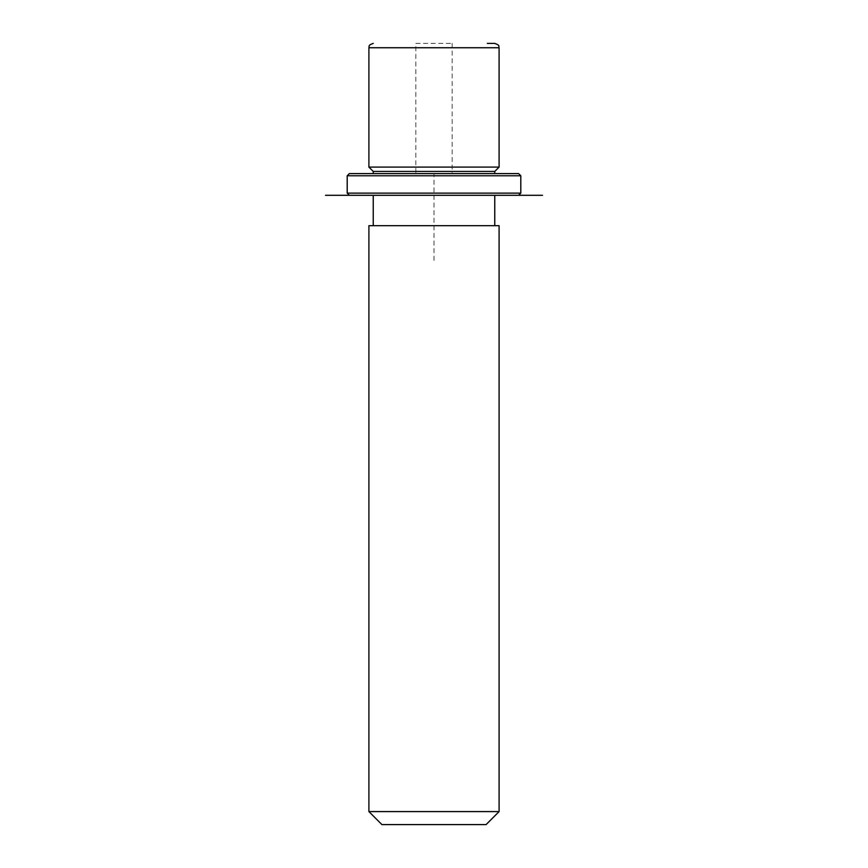 <?xml version="1.0" encoding="UTF-8"?>
<svg xmlns="http://www.w3.org/2000/svg" width="868" height="868" viewBox="0 0 868 868"><rect width="100%" height="100%" fill="white"/><g stroke="black" fill="none" stroke-linecap="round" stroke-linejoin="round"><path stroke-width="0.65" stroke-dasharray="4.34 3.25" d="M449.95 173.6L415.826 173.6L449.95 173.6M499.1 167.09L368.9 167.09M494.76 171.43L373.24 171.43M380.683 173.6L494.76 173.6L380.683 173.6M380.683 195.3L494.76 195.3L380.683 195.3M380.683 225.68L494.76 225.68L380.683 225.68M499.1 225.68L368.9 225.68M499.1 811.58L368.9 811.58M486.08 824.6L381.92 824.6M415.826 43.4L452.174 43.4L415.826 43.4L415.826 173.6M494.76 43.4L487.317 43.4M518.63 173.6L349.37 173.6M520.8 175.77L347.2 175.77M508.268 195.3L349.37 195.3L508.268 195.3M520.8 193.13L347.2 193.13M434 260.4L434 173.6L520.8 173.6M499.1 47.74L368.9 47.74M452.174 43.4L452.174 173.6"/><path stroke-width="1.3" d="M373.24 173.6L373.24 171.43L368.9 167.09L499.1 167.09L499.1 47.74C498.221 46.438 500.782 45.537 494.76 43.4L487.317 43.4M373.24 171.43L494.76 171.43L499.1 167.09M368.9 225.68L499.1 225.68L499.1 811.58L368.9 811.58L368.9 225.68M368.9 811.58L381.92 824.6L486.08 824.6L499.1 811.58M359.732 173.6L518.63 173.6L520.8 175.77L347.2 175.77L349.37 173.6L359.732 173.6M349.37 195.3L542.5 195.3L325.5 195.3L349.37 195.3L347.2 193.13L520.8 193.13L520.8 175.77M368.9 167.09L368.9 47.74L499.1 47.74M494.76 173.6L494.76 171.43M494.76 225.68L494.76 195.3M373.24 225.68L373.24 195.3M368.9 47.74C369.735 46.46 367.305 45.461 373.24 43.4M347.2 193.13L347.2 175.77M518.63 195.3L520.8 193.13"/></g></svg>
